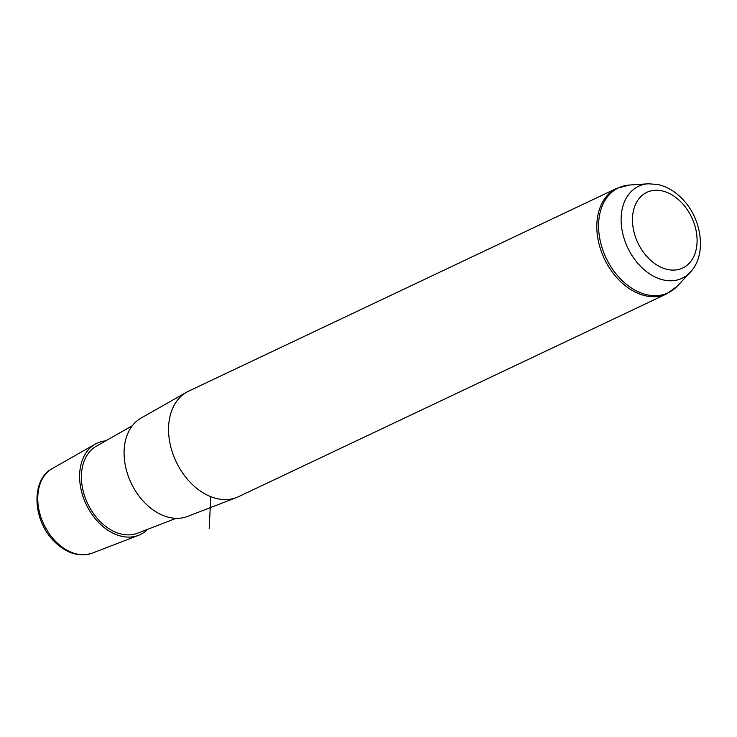 <?xml version="1.0" encoding="UTF-8"?>
<svg xmlns="http://www.w3.org/2000/svg" width="737" height="737" viewBox="0 0 737 737"><rect width="100%" height="100%" fill="white"/><g stroke="black" fill="none" stroke-linecap="round" stroke-linejoin="round"><path stroke-width="1.11" d="M147.658 529.304A50.54 35.92 -115.3 0 1 138.492 535.338A50.54 35.92 -115.3 0 1 97.828 521.63A50.54 35.92 -115.3 0 1 95.276 444.116A50.54 35.92 -115.3 0 1 105.76 440.846M176.125 518.332L137.57 533.192A48.2 34.261 -115.3 0 1 98.795 520.119A48.2 34.261 -115.3 0 1 96.354 446.189L132.273 425.774M236.559 497.53L187.52 516.434A54.455 38.711 -115.3 0 1 143.715 501.667A54.455 38.711 -115.3 0 1 140.96 418.146L186.654 392.176A58.37 41.493 64.7 0 0 189.602 481.703A58.37 41.493 64.7 0 0 236.559 497.53A58.37 41.493 64.7 0 0 238.576 496.664L666.838 293.787A58.37 41.493 -115.3 0 1 617.864 278.826A58.37 41.493 -115.3 0 1 616.86 188.285L188.598 391.163A58.37 41.493 64.7 0 0 186.654 392.176M210.828 496.674L209.17 528.328M92.355 553.119C78.712 557.412 65.704 553.211 53.322 540.507C32.566 519.484 30.899 479.704 52.29 468.548A46.855 33.303 64.7 0 0 54.667 540.414A46.855 33.303 64.7 0 0 92.355 553.119L138.492 535.338M681.992 203.062A41.862 29.756 -115.3 0 1 692.144 259.479A41.862 29.756 -115.3 0 1 647.583 257.277A41.862 29.756 -115.3 0 1 637.431 200.86A41.862 29.756 -115.3 0 1 681.992 203.062M648.265 183.789L657.551 184.453C666.985 186.525 675.424 191.537 682.886 199.506C702.195 219.497 706.967 255.103 690.21 272.331A50.89 36.168 -115.3 0 1 639.476 265.2A50.89 36.168 -115.3 0 1 621.411 213.942A50.89 36.168 -115.3 0 1 648.265 183.789L629.564 185.024L616.86 188.285M690.21 272.331L677.414 286.03A58.057 41.263 -115.3 0 1 619.531 277.895A58.057 41.263 -115.3 0 1 598.914 219.423A58.057 41.263 -115.3 0 1 629.564 185.024M52.29 468.548L95.276 444.116M677.414 286.03L666.838 293.787"/></g></svg>
